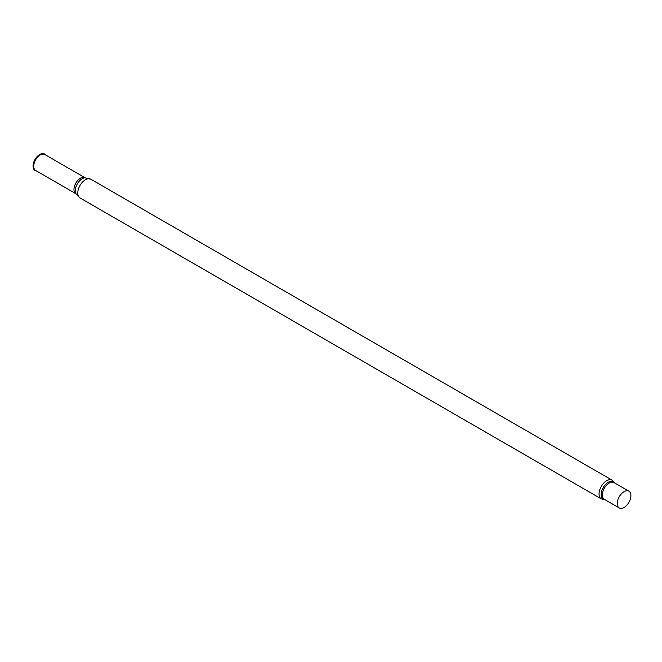 <?xml version="1.0" encoding="UTF-8"?>
<svg xmlns="http://www.w3.org/2000/svg" width="662" height="662" viewBox="0 0 662 662"><rect width="100%" height="100%" fill="white"/><g stroke="black" fill="none" stroke-linecap="round" stroke-linejoin="round"><path stroke-width="0.99" d="M624.059 491.659A9.673 5.586 120 0 0 617.745 500.191A9.673 5.586 120 0 0 619.227 507.936A9.673 5.586 120 0 0 628.9 502.35A9.673 5.586 120 0 0 628.9 491.179A9.673 5.586 120 0 0 624.059 491.659M36.302 170.837A9.475 5.47 -60 0 1 35.012 159.476A9.475 5.47 -60 0 1 45.496 154.908M80.019 197.946A10.815 6.239 -60 0 1 80.019 185.459A10.815 6.239 -60 0 1 90.835 179.22L85.1 177.813A9.764 5.635 -60 0 0 77.313 183.895A9.764 5.635 -60 0 0 75.931 193.685L80.019 197.946L601.286 498.891L604.994 499.719M90.835 179.22L612.093 480.165A10.815 6.239 120 0 0 606.69 480.703A10.815 6.239 120 0 0 599.631 490.228A10.815 6.239 120 0 0 601.286 498.891M75.865 193.676A9.194 5.313 -60 0 1 75.865 183.06A9.194 5.313 -60 0 1 85.059 177.747L44.826 154.519A9.194 5.313 -60 0 0 35.632 159.832A9.194 5.313 -60 0 0 35.632 170.457L75.989 193.784M36.038 170.688A9.293 5.362 -60 0 1 35.334 159.666A9.293 5.362 -60 0 1 45.239 154.759M628.9 491.179L614.005 482.581A9.673 5.586 120 0 0 609.172 483.061A9.673 5.586 120 0 0 602.85 491.585A9.673 5.586 120 0 0 604.332 499.338L619.227 507.936M614.543 482.896A10.079 5.817 120 0 0 608.295 482.234A10.079 5.817 120 0 0 601.394 492.396A10.079 5.817 120 0 0 604.869 499.653M612.093 480.165L614.667 482.962"/></g></svg>
